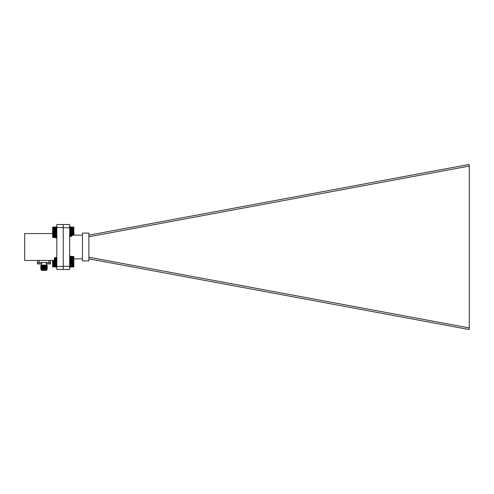 <?xml version="1.0" encoding="UTF-8"?>
<svg xmlns="http://www.w3.org/2000/svg" width="494" height="494" viewBox="0 0 494 494"><rect width="100%" height="100%" fill="white"/><g stroke="black" fill="none" stroke-linecap="round" stroke-linejoin="round"><path stroke-width="0.74" d="M37.6 260.424L37.6 262.45M48.943 260.424L48.943 262.45L39.1 262.45L39.1 260.424M50.444 262.45L50.444 260.424M40.835 268.495L46.782 268.748L41.261 268.748L40.811 268.298L47.233 268.298L40.811 267.773L47.233 267.594L41.261 267.328L40.811 266.884L47.233 266.884L41.261 266.618L40.811 266.173L47.233 266.173L40.811 265.581L47.233 265.581L46.726 265.08L41.317 265.08L41.045 264.167M40.811 265.649L47.233 265.581M40.811 266.359L47.233 266.173M40.811 267.063L47.233 266.884M40.811 267.773L47.233 267.594M40.811 268.483L47.233 268.298M41.268 269.452L46.856 269.502L40.811 269.125L46.782 268.748M40.811 269.125L47.233 269.008M41.027 269.316L47.233 269.125M46.726 269.631L46.726 270.44L41.317 270.44L41.317 269.631L46.856 269.502M50.542 262.45L46.195 262.45L46.195 263.66L50.542 263.66L50.542 262.45M46.955 264.167L46.726 265.08M48.369 264.167C46.387 264.167 46.387 264.167 48.369 264.167C50.351 264.167 50.351 264.167 48.369 264.167M50.542 263.66L49.783 264.167M41.805 262.45L37.451 262.45L37.451 263.66L41.805 263.66L41.805 262.45M38.211 264.167L37.451 263.66L37.451 262.45M39.631 264.167C37.649 264.167 37.649 264.167 39.631 264.167C41.613 264.167 41.613 264.167 39.631 264.167M63.244 224.517L63.244 269.483L69.666 269.483L69.666 224.517L56.816 224.517L56.816 227.549L63.244 227.549M63.244 266.451L56.816 266.451L56.816 227.549M56.816 266.451L56.816 269.483L63.244 269.483M52.5 233.576L24.7 233.576L24.7 260.424L54.377 260.424L52.648 260.431L52.79 266.927L56.05 266.754L55.902 260.888M88.883 236.787L469.3 166.058L469.078 164.465L88.883 235.15M88.883 258.85L469.078 329.535L469.3 327.942L88.883 257.213M469.3 166.058L469.3 327.942M82.461 233.088L82.461 260.912L88.883 260.912L88.883 233.088L82.461 233.088M69.845 235.144L70.253 235.144M70.648 235.144L71.056 235.144M71.371 235.144L71.723 235.144M72.105 235.144L82.461 235.144M73.983 258.856L82.461 258.856M69.666 266.272L63.244 266.272L63.244 227.728L69.666 227.728M52.759 266.908L52.5 260.424M56.05 261.283L52.648 261.283L56.05 261.153M52.648 260.931L54.859 260.931M55.155 260.931L55.661 260.931M52.79 260.888L54.84 260.888M55.18 260.888L55.643 260.888M52.648 260.69L54.723 260.69M52.79 260.628L54.686 260.628M56.816 237.904L56.05 237.904L56.05 230.84M70.803 264.79L70.438 264.889L70.58 266.933L73.841 266.797L73.841 256.553L70.438 256.553L70.438 262.913M73.723 256.435L73.841 266.797M73.841 262.191L70.438 262.191M73.841 262.413L71.655 262.413M71.531 262.413L71.019 262.413M73.692 262.456L71.698 262.456M71.507 262.456L71.043 262.456M73.841 262.654L71.902 262.654M73.692 262.715L71.957 262.715M73.841 262.913L72.105 262.913M73.692 262.993L72.105 262.993M73.841 263.185L72.105 263.185M70.784 263.185L70.438 263.185M73.692 263.283L72.105 263.283M73.841 263.463L72.105 263.463M73.692 263.58L72.105 263.58M73.841 263.747L72.105 263.747M73.692 263.882L72.105 263.882M73.841 264.037L72.105 264.037M73.692 264.185L72.105 264.185M73.841 264.327L72.105 264.327M72.025 263.16C71.815 269.249 71.655 260.424 71.507 262.993L71.408 264.327M73.692 264.488L72.105 264.488M71.074 264.488L70.586 264.488M73.841 264.611L72.105 264.611M71.741 264.611L71.383 264.611M73.692 264.79L72.105 264.79M71.754 264.79L71.371 264.79M73.841 264.889L72.105 264.889M71.76 264.889L70.556 264.889M73.692 265.074L72.105 265.074M71.772 265.074L70.58 265.074M73.841 265.161L72.105 265.161M71.778 265.161L70.438 265.161M73.692 265.352L71.957 265.352M71.797 265.352L70.58 265.352M73.841 265.414L71.902 265.414M71.809 265.414L70.438 265.414M73.692 265.618L70.58 265.618M73.841 265.655L70.438 265.655M73.692 265.865L70.58 265.865M73.841 265.883L70.438 265.883M73.692 266.087L70.58 266.087M73.692 266.291L70.58 266.291M73.692 266.47L70.58 266.47M73.692 266.624L70.58 266.624M73.692 266.748L70.58 266.748M73.692 266.84L70.58 266.84M73.692 266.902L70.58 266.902M55.902 231.964L55.902 231.217M55.674 230.939L56.05 230.754M55.655 229.142L56.05 229.049L55.983 227.141M52.79 227.067L56.05 227.209M52.673 237.478L52.71 227.141M52.648 227.215L52.79 231.964M52.648 231.76L56.05 231.76M52.79 231.735L55.643 231.735L55.995 231.118M52.648 231.532L54.772 231.532M54.97 231.532L55.414 231.532M52.79 231.482L54.729 231.482M55.001 231.482L55.39 231.482M52.648 231.285L54.525 231.285M52.79 231.217L54.464 231.217M54.692 228.802L55.235 231.217L55.68 228.765L55.97 231.198M52.648 231.025L54.377 231.025M52.79 230.939L54.377 230.939M52.648 230.754L54.377 230.754M52.79 230.649L54.377 230.649M52.648 230.47L54.377 230.47M52.79 230.346L54.377 230.346M52.648 230.185L54.377 230.185M52.79 230.043L54.377 230.043M52.648 229.895L54.377 229.895M52.79 229.741L54.377 229.741M55.365 229.741L55.859 229.741M52.648 229.611L54.377 229.611M55.384 229.611L55.81 229.611M52.79 229.438L54.377 229.438M52.648 229.327L54.377 229.327M54.729 229.327L55.093 229.327M52.79 229.142L54.377 229.142M54.717 229.142L55.106 229.142M52.648 229.049L54.377 229.049M54.711 229.049L55.112 229.049M52.79 228.858L54.377 228.858M54.803 228.858L55.902 228.858M52.648 228.778L54.389 228.778M54.785 228.778L55.939 228.778M52.79 228.58L54.587 228.58M54.661 228.58L55.902 228.58M52.648 228.524L56.05 228.524M52.79 228.321L55.902 228.321M52.648 228.29L56.05 228.29M52.79 228.08L55.902 228.08M52.648 228.067L56.05 228.067M52.79 227.864L55.902 227.864M52.79 227.666L55.902 227.666M52.79 227.493L55.902 227.493M52.79 227.345L55.902 227.345M52.79 227.228L55.902 227.228M52.79 227.141L55.902 227.141M52.79 227.086L55.902 227.086M73.692 227.061L70.438 227.209L70.494 232.779M54.457 230.723C54.667 224.634 54.828 234.094 54.982 230.815L55.143 228.191L55.581 231.661L55.946 228.191L56.279 231.482M56.415 231.482L56.816 228.456M54.982 230.815L55.26 228.203L55.544 231.735M55.803 230.525L56.063 228.203L56.378 231.482M56.606 230.525L56.816 228.24M54.723 229.216L55.248 231.217L54.902 231.649L54.377 231.136L54.377 228.796L54.766 228.728M54.982 229.451L54.791 230.482M54.754 228.716L55.124 228.203M56.186 230.531L56.452 228.716L56.816 231.18M55.167 231.198L55.544 228.716L55.946 231.217M56.143 229.963L56.372 228.728L56.798 231.118M73.785 227.147L73.983 235.144M73.841 232.711L73.841 227.215M73.692 232.865L70.58 232.865L73.841 232.723M73.692 227.234L70.58 227.234M70.58 227.147L73.692 227.147M73.692 227.086L70.58 227.086M73.692 227.351L70.58 227.351M73.692 227.499L70.58 227.499M73.692 227.672L70.58 227.672M73.692 227.87L70.58 227.87M73.841 228.074L70.438 228.074M73.692 228.092L70.58 228.092M73.841 228.296L70.438 228.296M73.692 228.333L70.58 228.333M73.841 228.537L70.438 228.537M73.692 228.592L70.58 228.592M73.841 228.79L70.438 228.79M73.692 228.864L70.58 228.864M73.841 229.055L70.438 229.055M73.692 229.154L70.58 229.154M73.841 229.333L70.438 229.333M73.692 229.451L70.58 229.451M73.841 229.617L70.438 229.617M73.692 229.753L70.58 229.753M73.841 229.908L70.438 229.908M73.692 230.056L70.58 230.056M73.841 230.198L70.438 230.198M73.692 230.358L70.58 230.358M73.841 230.482L70.438 230.482M73.692 230.655L70.58 230.655M73.841 230.76L70.438 230.76M73.692 230.945L70.58 230.945M73.841 231.031L70.438 231.031M73.692 231.229L70.58 231.229M73.841 231.291L70.438 231.291M73.692 231.495L70.58 231.495M73.841 231.538L70.438 231.538M73.692 231.742L70.58 231.742M73.841 231.766L70.438 231.766M73.692 231.976L70.58 231.976M73.841 231.976L70.438 231.976M73.692 232.18L70.58 232.18M73.692 232.365L70.58 232.365M73.692 232.526L70.58 232.526M73.692 232.655L70.58 232.655M73.692 232.754L70.58 232.754M73.692 232.822L70.58 232.822M54.457 259.313L54.982 261.054L54.457 259.313L54.457 260.202L54.741 257.911L55.007 260.949M55.161 259.307L55.198 258.745M54.89 259.004L55.359 257.535L55.81 260.949M55.964 259.307L56.001 258.745M55.6 259.869L56.162 257.535L56.612 260.949M56.767 259.307L56.804 258.745M54.982 260.746L55.056 261.079L55.408 260.468M55.217 259.875L55.26 259.307M55.408 257.67L55.816 260.968L56.211 260.468M56.02 259.875L56.063 259.307M56.211 257.67L56.619 260.968L56.989 260.536M54.377 260.462L54.377 258.14L54.772 257.738L55.384 260.536M55.038 258.078L55.742 261.067M55.841 258.078L56.544 261.067M56.402 259.869L56.619 258.134L56.816 258.862M54.859 258.436L54.982 258.078M55.563 259.307L55.785 258.078L56.186 260.536M56.365 259.307L56.588 258.078L56.816 259.825M70.58 256.423L73.841 256.553M70.58 262.209L73.841 262.061L70.58 262.197M73.692 256.472L70.58 256.472M73.692 256.559L70.58 256.559M73.692 256.67L70.58 256.67M73.692 256.806L70.58 256.806M73.692 256.979L70.58 256.979M73.692 257.17L70.58 257.17M73.841 257.38L70.438 257.38M73.692 257.386L70.58 257.386M73.841 257.596L70.438 257.596M73.692 257.627L70.58 257.627M73.841 257.831L70.438 257.831M73.692 257.88L70.58 257.88M73.841 258.084L70.438 258.084M73.692 258.152L70.58 258.152M73.841 258.35L70.438 258.35M73.692 258.442L70.58 258.442M73.841 258.621L70.438 258.621M73.692 258.733L70.58 258.733M73.841 258.905L70.438 258.905M73.692 259.035L70.58 259.035M73.841 259.196L70.438 259.196M73.692 259.338L70.58 259.338M73.841 259.48L70.438 259.48M73.692 259.64L70.58 259.64M73.841 259.77L70.438 259.77M73.692 259.943L70.58 259.943M73.841 260.048L70.438 260.048M73.692 260.233L70.58 260.233M73.841 260.326L70.438 260.326M73.692 260.517L70.58 260.517M73.841 260.585L70.438 260.585M73.692 260.789L70.58 260.789M73.841 260.832L70.438 260.832M73.692 261.042L70.58 261.042M73.841 261.067L70.438 261.067M73.692 261.27L70.58 261.27M73.841 261.277L70.438 261.277M73.692 261.487L70.58 261.487M73.692 261.672L70.58 261.672M73.692 261.839L70.58 261.839M73.692 262.079L70.58 262.079M73.692 262.153L70.58 262.153M55.902 231.791L52.648 231.933L52.79 237.595L56.05 237.447L56.02 231.908M72.025 233.674L71.741 235.564L71.507 233.415L71.303 236.465L70.901 232.921L70.5 236.465L70.099 232.921L69.666 236.41M71.507 233.415L71.185 236.453L70.901 232.921M70.642 234.144L70.383 236.453L70.099 232.921M69.839 234.144L69.666 236.212M71.507 234.675L72.105 233.52L72.105 235.86L71.686 235.922L71.303 233.44L70.883 235.922L70.451 233.538M73.841 233.372L71.957 233.372L73.692 233.434L73.692 232.686M71.976 233.39L71.568 232.983L71.222 233.458L70.914 232.933M71.735 235.372L71.222 233.458M71.062 234.144L70.803 235.941L70.401 233.44L70.784 232.933M70.259 234.144L70 235.941L69.666 233.619M70.296 234.693L70.08 235.922L69.666 233.483M52.79 237.565L55.902 237.565M52.79 237.503L55.902 237.503M52.79 237.41L55.902 237.41M52.79 237.293L55.902 237.293M52.79 237.145L55.902 237.145M52.79 236.966L55.902 236.966M52.79 236.768L55.902 236.768M52.648 236.558L56.05 236.558M52.79 236.54L55.902 236.54M52.648 236.336L56.05 236.336M52.79 236.299L55.902 236.299M52.648 236.095L56.05 236.095M52.79 236.033L55.902 236.033M52.648 235.836L56.05 235.836M52.79 235.762L55.902 235.762M52.648 235.57L56.05 235.57M52.79 235.471L55.902 235.471M52.648 235.292L56.05 235.292M52.79 235.175L55.902 235.175M52.648 235.008L56.05 235.008M52.79 234.872L55.902 234.872M52.648 234.718L56.05 234.718M52.79 234.57L55.902 234.57M52.648 234.428L56.05 234.428M52.79 234.267L55.902 234.267M52.648 234.144L56.05 234.144M52.79 233.971L55.902 233.971M52.648 233.866L56.05 233.866M52.79 233.681L55.902 233.681M52.648 233.594L56.05 233.594M52.79 233.396L55.902 233.396M52.648 233.335L56.05 233.335M52.79 233.137L55.902 233.137M52.648 233.094L56.05 233.094M52.79 232.89L55.902 232.89M52.648 232.865L56.05 232.865M52.79 232.662L55.902 232.662M52.79 232.452L55.902 232.452M52.79 232.273L55.902 232.273M52.79 232.118L55.902 232.118M52.79 231.995L55.902 231.995M52.79 231.896L55.902 231.896M52.79 231.828L55.902 231.828M52.79 231.797L55.902 231.797M70.58 232.686L70.58 233.434M73.692 235.212L73.692 233.434M73.841 232.896L70.438 232.896M73.692 232.921L70.58 232.921M73.841 233.125L71.71 233.125M71.476 233.125L71.025 233.125M73.692 233.168L71.754 233.168M71.451 233.168L71.056 233.168M73.841 233.631L72.105 233.631M73.692 233.718L72.105 233.718M73.841 233.903L72.105 233.903M73.692 234.008L72.105 234.008M73.841 234.181L72.105 234.181M71.155 234.181L70.636 234.181M73.692 234.304L72.105 234.304M73.841 234.471L72.105 234.471M71.124 234.471L70.617 234.471M73.692 234.607L72.105 234.607M73.841 234.755L72.105 234.755M71.093 234.755L70.605 234.755M73.692 234.909L72.105 234.909M71.704 234.909L71.389 234.909M71.08 234.909L70.586 234.909M73.841 235.045L72.105 235.045M71.716 235.045L71.377 235.045M71.062 235.045L70.574 235.045M52.648 266.791L55.902 266.921M71.673 263.407L71.303 265.784L70.901 262.289L70.519 265.809L70.191 262.518M70.055 262.518L69.666 265.649M71.507 262.993L71.222 265.809L70.821 262.265L70.475 262.882M70.667 263.487L70.407 265.797L70.092 262.518M69.864 263.487L69.666 265.692M71.303 262.802L71.574 262.345L72.105 262.864L71.834 265.476L71.327 262.783L70.926 265.284L70.5 262.802M71.747 264.753L71.222 262.783L70.803 265.272L70.42 262.783L70 265.272L69.666 262.87M70.321 264.037L70.099 265.272L69.666 262.894M52.79 266.871L55.902 266.871M52.79 266.785L55.902 266.785M52.79 266.674L55.902 266.674M52.79 266.538L55.902 266.538M52.79 266.365L55.902 266.365M52.79 266.173L55.902 266.173M52.648 265.963L56.05 265.963M52.79 265.957L55.902 265.957M52.648 265.747L56.05 265.747M52.79 265.716L55.902 265.716M52.648 265.513L56.05 265.513M52.79 265.463L55.902 265.463M52.648 265.259L56.05 265.259M52.79 265.192L55.902 265.192M52.648 264.994L56.05 264.994M52.79 264.901L55.902 264.901M52.648 264.722L56.05 264.722M52.79 264.611L55.902 264.611M52.648 264.438L56.05 264.438M52.79 264.309L55.902 264.309M52.648 264.148L56.05 264.148M52.79 264.006L55.902 264.006M52.648 263.864L56.05 263.864M52.79 263.703L55.902 263.703M52.648 263.574L56.05 263.574M52.79 263.401L55.902 263.401M52.648 263.296L56.05 263.296M52.79 263.111L55.902 263.111M52.648 263.018L56.05 263.018M52.79 262.827L55.902 262.827M52.648 262.759L56.05 262.759M52.79 262.555L55.902 262.555M52.648 262.512L56.05 262.512M52.79 262.302L55.902 262.302M52.648 262.277L56.05 262.277M52.79 262.073L55.902 262.073M52.648 262.067L56.05 262.067M52.79 261.857L55.902 261.857M52.79 261.672L55.902 261.672M52.79 261.505L55.902 261.505M52.79 261.264L55.902 261.264M52.79 261.19L55.902 261.19M52.79 261.135L55.902 261.135M55.544 228.716L56.05 228.191L56.05 226.777M70.438 233.588L70.438 226.752L69.666 226.752M56.816 267.248L56.05 267.248L56.05 260.776M69.666 267.248L70.438 267.248L70.525 265.809M70.525 262.783L70.438 256.096L69.666 256.096M41.317 265.08L40.811 265.581M46.782 265.914L47.233 265.649M41.261 265.914L40.811 266.173M46.782 266.618L47.233 266.359M41.261 266.618L40.811 266.884M46.782 267.328L47.233 267.063M41.261 267.328L40.811 267.594M46.782 268.038L47.233 267.773M41.261 268.038L40.811 268.298M41.261 268.748L40.811 269.008M46.195 263.66L46.702 264.167M37.451 263.66L37.958 264.167M41.805 263.66L41.298 264.167M56.05 231.482L56.816 231.482M56.816 228.191L56.347 228.716M55.223 231.192L55.532 231.723M56.026 231.192L56.335 231.723M55.26 228.203L55.569 228.728M56.063 228.203L56.372 228.728M56.464 231.723L56.773 231.198M56.643 258.078L56.946 257.547M55.476 257.547L55.785 258.078M56.279 257.547L56.588 258.078M69.981 232.933L69.666 233.44M71.624 235.928L71.315 236.453M70.821 235.928L70.512 236.453M70.42 233.458L70.111 232.933M70.018 235.928L69.71 236.453M71.185 236.453L70.883 235.922M70.383 236.453L70.08 235.922M71.649 265.266L71.34 265.797M71.247 262.802L70.938 262.277M70.846 265.266L70.537 265.797M70.444 262.802L70.136 262.277M70.043 265.266L69.734 265.797M71.21 265.797L70.901 265.272M70.407 265.797L70.099 265.272M70.006 262.277L69.697 262.802M56.05 226.752L56.816 226.752M56.05 260.826L56.409 260.826M69.666 262.518L70.438 262.518"/></g></svg>
